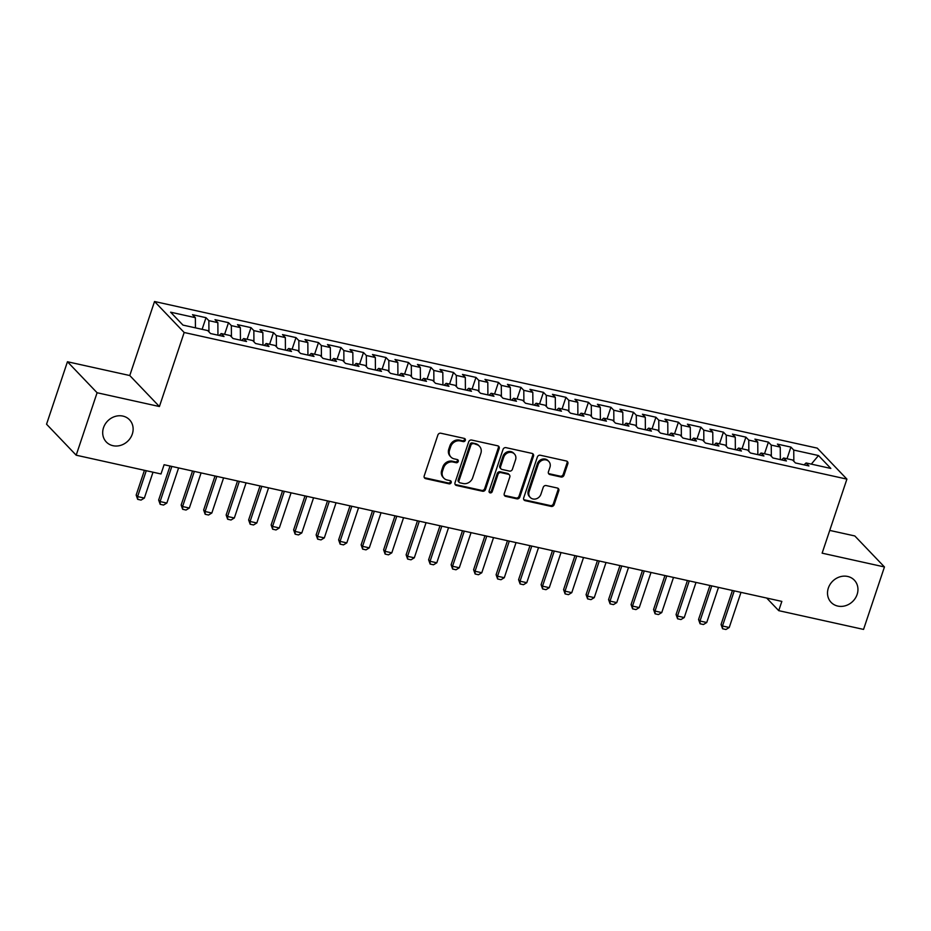 <?xml version="1.0" encoding="UTF-8"?>
<svg xmlns="http://www.w3.org/2000/svg" width="931" height="931" viewBox="0 0 931 931"><rect width="100%" height="100%" fill="white"/><g stroke="black" fill="none" stroke-linecap="round" stroke-linejoin="round"><path stroke-width="1.4" d="M465.325 440.351A1.722 1.525 136.3 0 0 464.313 438.42L440.852 433.229A2.467 2.188 136.3 0 0 437.884 435.01L424.21 475.892A2.467 2.188 136.3 0 0 425.653 478.65L449.114 483.841A1.722 1.525 136.3 0 0 450.895 481.059A1.722 1.525 136.3 0 0 450.185 480.664L447.148 479.989A7.89 6.994 136.3 0 1 443.878 478.173A7.89 6.994 136.3 0 1 442.516 471.156L443.656 467.746A7.89 6.994 136.3 0 1 453.153 462.044L456.19 462.719A1.722 1.525 136.3 0 0 457.959 459.937A1.722 1.525 136.3 0 0 457.249 459.542L454.212 458.867A7.89 6.994 136.3 0 1 450.941 457.051A7.89 6.994 136.3 0 1 449.58 450.034L450.72 446.636A7.89 6.994 136.3 0 1 460.217 440.933L463.254 441.597A1.722 1.525 136.3 0 0 465.325 440.351M450.941 457.051L450.15 456.213A7.89 6.994 136.3 0 1 448.777 449.196L449.917 445.798A7.89 6.994 136.3 0 1 459.414 440.095L462.451 440.759A1.722 1.525 136.3 0 0 464.534 438.489M424.303 477.603A2.467 2.188 136.3 0 0 424.862 477.812L448.323 483.003A1.722 1.525 136.3 0 0 450.406 480.722M443.878 478.173L443.075 477.335A7.89 6.994 136.3 0 1 441.713 470.318L442.853 466.908A7.89 6.994 136.3 0 1 452.35 461.206L455.387 461.881A1.722 1.525 136.3 0 0 457.47 459.611M828.334 588.078A16.071 14.256 136.3 0 0 831.115 602.369A16.071 14.256 136.3 0 0 845.546 605.709A16.071 14.256 136.3 0 0 857.125 594.455A16.071 14.256 136.3 0 0 854.344 580.164A16.071 14.256 136.3 0 0 839.913 576.824A16.071 14.256 136.3 0 0 828.334 588.078M103.516 427.701A16.071 14.256 136.3 0 0 106.309 441.992A16.071 14.256 136.3 0 0 120.727 445.332A16.071 14.256 136.3 0 0 132.307 434.079A16.071 14.256 136.3 0 0 129.525 419.788A16.071 14.256 136.3 0 0 115.095 416.448A16.071 14.256 136.3 0 0 103.516 427.701M561.032 477.009A2.467 2.188 136.3 0 0 564 475.229L567.84 463.766A2.467 2.188 136.3 0 0 566.385 461.008L540.329 455.236A2.467 2.188 136.3 0 0 537.362 457.028L523.688 497.899A2.467 2.188 136.3 0 0 525.131 500.657L551.187 506.417A2.467 2.188 136.3 0 0 554.154 504.637L558.798 490.788A2.467 2.188 136.3 0 0 557.343 488.03L546.194 485.563A2.467 2.188 136.3 0 0 543.227 487.344L540.923 494.21A6.587 5.842 136.3 0 1 536.175 498.83A6.587 5.842 136.3 0 1 530.263 497.457A6.587 5.842 136.3 0 1 529.111 491.603L538.118 464.685A6.587 5.842 136.3 0 1 542.866 460.065A6.587 5.842 136.3 0 1 548.79 461.439A6.587 5.842 136.3 0 1 549.93 467.304L548.429 471.784A2.467 2.188 136.3 0 0 549.884 474.542L561.032 477.009L560.229 476.183A2.467 2.188 136.3 0 0 563.197 474.391L567.037 462.928A2.467 2.188 136.3 0 0 566.944 461.217M781.842 601.403L164.1 464.72L161.005 473.972L76.191 455.201L97.092 392.742L159.41 406.533L184.175 332.495L846.907 479.128L822.131 553.165L884.45 566.956L863.549 629.414L778.735 610.655L781.842 601.403M499.167 448.567A2.467 2.188 136.3 0 0 497.713 445.809L471.656 440.049A2.467 2.188 136.3 0 0 468.689 441.829L455.015 482.7A2.467 2.188 136.3 0 0 456.458 485.458L482.514 491.231A2.467 2.188 136.3 0 0 485.482 489.45L499.167 448.567L498.364 447.73A2.467 2.188 136.3 0 0 498.271 446.019M505.999 447.648L532.055 453.409A2.467 2.188 136.3 0 1 533.498 456.167L519.824 497.038A2.467 2.188 136.3 0 1 516.856 498.83L505.708 496.363A2.467 2.188 136.3 0 1 504.253 493.605L509.804 477.021A2.467 2.188 136.3 0 0 508.349 474.263L500.959 472.622A2.467 2.188 136.3 0 0 497.992 474.403L492.208 491.661A1.722 1.525 136.3 0 1 489.124 490.986L503.031 449.429A2.467 2.188 136.3 0 1 505.999 447.648M184.175 332.495L154.534 301.504L817.267 448.137L846.907 479.128M202.108 329.33L206.007 317.68L192.508 314.69L195.359 317.669L170.606 312.188L182.953 325.094L207.694 330.563L210.546 333.542L224.034 336.522L221.194 333.554L230.19 335.544L233.041 338.523L246.529 341.502L243.689 338.535L252.685 340.525L255.536 343.492L269.024 346.483L266.185 343.504L275.18 345.494L278.032 348.473L291.519 351.464L288.68 348.485L297.676 350.475L300.527 353.454L314.026 356.433L311.175 353.466L320.171 355.456L323.022 358.423L336.522 361.414L333.67 358.435L342.666 360.437L345.517 363.404L359.017 366.395L356.166 363.416L365.161 365.406L368.013 368.385L381.512 371.364L378.661 368.397L387.657 370.387L390.508 373.366L404.007 376.345L401.156 373.378L410.164 375.368L413.003 378.335L426.503 381.326L423.652 378.347L432.659 380.337L435.499 383.316L448.998 386.307L446.147 383.328L455.154 385.318L457.994 388.297L471.493 391.276L468.642 388.308L477.65 390.298L480.489 393.266L493.989 396.257L491.149 393.278L500.145 395.279L502.984 398.247L516.484 401.238L513.644 398.259L522.64 400.249L525.48 403.228L538.979 406.207L536.14 403.239L545.135 405.229L547.975 408.197L561.474 411.188L558.635 408.22L567.631 410.21L570.47 413.178L583.97 416.169L581.13 413.189L590.126 415.179L592.966 418.159L606.465 421.149L603.625 418.17L612.621 420.16L615.461 423.14L628.96 426.119L626.121 423.151L635.117 425.141L637.956 428.109L651.456 431.1L648.616 428.12L657.612 430.122L660.451 433.09L673.951 436.08L671.111 433.101L680.107 435.091L682.958 438.07L696.446 441.05L693.607 438.082L702.602 440.072L705.454 443.04L718.941 446.03L716.102 443.063L725.098 445.053L727.949 448.02L741.437 451.011L738.597 448.032L747.593 450.022L750.444 453.001L763.944 455.992L761.093 453.013L770.088 455.003L772.939 457.982L786.439 460.961L783.588 457.994L792.584 459.984L795.435 462.951L808.934 465.942L806.083 462.963L804.058 464.86M206.007 317.68L208.858 320.648L217.854 322.65L217.959 335.183M224.604 334.31L228.502 322.661L215.003 319.67L217.854 322.65M228.502 322.661L231.354 325.629L240.349 327.619L240.454 340.164M247.099 339.291L250.998 327.631L237.51 324.651L240.349 327.619M250.998 327.631L253.849 330.61L262.845 332.6L262.949 345.133M269.594 344.261L273.493 332.611L260.005 329.621L262.845 332.6M273.493 332.611L276.344 335.591L285.34 337.581L285.445 350.114M292.09 349.241L295.988 337.592L282.5 334.601L285.34 337.581M295.988 337.592L298.839 340.56L307.835 342.55L307.94 355.095M314.597 354.222L318.495 342.561L304.996 339.582L307.835 342.55M318.495 342.561L321.335 345.541L330.33 347.531L330.435 360.064M337.092 359.191L340.99 347.542L327.491 344.563L330.33 347.531M340.99 347.542L343.83 350.522L352.826 352.512L352.93 365.045M359.587 364.172L363.486 352.523L349.986 349.532L352.826 352.512M363.486 352.523L366.325 355.491L375.321 357.481L375.437 370.026M382.082 369.153L385.981 357.504L372.481 354.513L375.321 357.481M385.981 357.504L388.821 360.472L397.816 362.462L397.933 375.007M404.578 374.134L408.476 362.473L394.977 359.494L397.816 362.462M408.476 362.473L411.316 365.452L420.312 367.442L420.428 379.976M427.073 379.103L430.972 367.454L417.472 364.463L420.312 367.442M430.972 367.454L433.811 370.433L442.807 372.423L442.923 384.957M449.568 384.084L453.467 372.435L439.967 369.444L442.807 372.423M453.467 372.435L456.306 375.402L465.302 377.392L465.419 389.938M472.064 389.065L475.962 377.404L462.463 374.425L465.302 377.392M475.962 377.404L478.802 380.383L487.797 382.373L487.914 394.907M494.559 394.034L498.457 382.385L484.958 379.406L487.797 382.373M498.457 382.385L501.297 385.364L510.304 387.354L510.409 399.888M517.054 399.015L520.953 387.366L507.453 384.375L510.304 387.354M520.953 387.366L523.792 390.333L532.8 392.323L532.904 404.869M539.549 403.996L543.448 392.347L529.948 389.356L532.8 392.323M543.448 392.347L546.288 395.314L555.295 397.304L555.4 409.849M562.045 408.977L565.943 397.316L552.444 394.337L555.295 397.304M565.943 397.316L568.783 400.295L577.79 402.285L577.895 414.819M584.54 413.946L588.439 402.297L574.939 399.306L577.79 402.285M588.439 402.297L591.29 405.276L600.286 407.266L600.39 419.8M607.035 418.927L610.934 407.278L597.434 404.287L600.286 407.266M610.934 407.278L613.785 410.245L622.781 412.235L622.886 424.78M629.531 423.908L633.429 412.247L619.93 409.268L622.781 412.235M633.429 412.247L636.28 415.226L645.276 417.216L645.381 429.75M652.026 428.877L655.924 417.228L642.425 414.237L645.276 417.216M655.924 417.228L658.776 420.207L667.771 422.197L667.876 434.73M674.521 433.858L678.42 422.209L664.92 419.218L667.771 422.197M678.42 422.209L681.271 425.176L690.267 427.166L690.371 439.711M697.016 438.838L700.915 427.189L687.427 424.199L690.267 427.166M700.915 427.189L703.766 430.157L712.762 432.147L712.867 444.692M719.512 443.808L723.41 432.159L709.922 429.179L712.762 432.147M723.41 432.159L726.261 435.138L735.257 437.128L735.362 449.661M742.007 448.789L745.906 437.139L732.418 434.149L735.257 437.128M745.906 437.139L748.757 440.107L757.753 442.109L757.857 454.642M764.502 453.769L768.401 442.12L754.913 439.129L757.753 442.109M768.401 442.12L771.252 445.088L780.248 447.078L780.353 459.623M787.009 458.75L790.908 447.089L777.408 444.11L780.248 447.078M790.908 447.089L793.747 450.069L818.489 455.538L830.836 468.444L806.083 462.963M783.588 457.994L781.563 459.891M793.747 450.069L793.84 461.299M818.489 455.538L811.308 464.127M761.093 453.013L759.068 454.91M771.252 445.088L771.345 456.318M738.597 448.032L736.572 449.929M748.757 440.107L748.85 451.337M716.102 443.063L714.077 444.96M726.261 435.138L726.355 446.356M693.607 438.082L691.582 439.979M703.766 430.157L703.859 441.387M671.111 433.101L669.086 434.998M681.271 425.176L681.364 436.406M648.616 428.12L646.591 430.017M658.776 420.207L658.869 431.425M626.121 423.151L624.096 425.048M636.28 415.226L636.373 426.456M603.625 418.17L601.601 420.067M613.785 410.245L613.878 421.475M581.13 413.189L579.105 415.086M591.29 405.276L591.383 416.494M558.635 408.22L556.61 410.117M568.783 400.295L568.888 411.514M536.14 403.239L534.115 405.136M546.288 395.314L546.392 406.544M513.644 398.259L511.619 400.155M523.792 390.333L523.897 401.564M491.149 393.278L489.124 395.175M501.297 385.364L501.402 396.583M468.642 388.308L466.629 390.205M478.802 380.383L478.906 391.614M446.147 383.328L444.122 385.225M456.306 375.402L456.411 386.633M423.652 378.347L421.627 380.244M433.811 370.433L433.904 381.652M401.156 373.378L399.131 375.274M411.316 365.452L411.409 376.671M378.661 368.397L376.636 370.294M388.821 360.472L388.914 371.702M356.166 363.416L354.141 365.313M366.325 355.491L366.418 366.721M333.67 358.435L331.645 360.332M343.83 350.522L343.923 361.74M311.175 353.466L309.15 355.363M321.335 345.541L321.428 356.771M288.68 348.485L286.655 350.382M298.839 340.56L298.932 351.79M266.185 343.504L264.16 345.401M276.344 335.591L276.437 346.809M243.689 338.535L241.664 340.432M253.849 330.61L253.942 341.84M221.194 333.554L219.169 335.451M231.354 325.629L231.447 336.859M208.858 320.648L208.951 331.878M766.678 598.039L778.735 610.655M884.45 566.956L854.809 535.953L829.754 530.414M159.41 406.533L129.77 375.53L67.451 361.752L97.092 392.742M67.451 361.752L46.55 424.21L76.191 455.201M129.77 375.53L154.534 301.504M195.359 317.669L195.44 327.852M455.108 484.411A2.467 2.188 136.3 0 0 455.666 484.62L481.711 490.393A2.467 2.188 136.3 0 0 484.679 488.612L498.364 447.73M473.018 443.761A1.722 1.525 136.3 0 0 470.946 445.006L458.936 480.885A1.722 1.525 136.3 0 0 459.949 482.817L463.161 483.526A7.89 6.994 136.3 0 0 472.657 477.824L480.862 453.304A7.89 6.994 136.3 0 0 479.488 446.286A7.89 6.994 136.3 0 0 476.23 444.471L472.226 442.923A1.722 1.525 136.3 0 0 470.143 444.168L470.946 445.006M459.239 482.421L458.436 481.583A1.722 1.525 136.3 0 1 458.145 480.047L470.143 444.168M479.488 446.286L478.685 445.449A7.89 6.994 136.3 0 0 475.427 443.633L476.23 444.471M472.226 442.923L475.427 443.633M504.346 495.315A2.467 2.188 136.3 0 0 504.905 495.525L516.053 497.992A2.467 2.188 136.3 0 0 519.021 496.211L532.695 455.329A2.467 2.188 136.3 0 0 532.602 453.618M509.373 474.833L508.57 473.995A2.467 2.188 136.3 0 0 507.546 473.425L500.156 471.784A2.467 2.188 136.3 0 0 497.189 473.565L491.417 490.823L492.208 491.661M489.112 492.01A1.722 1.525 136.3 0 0 491.417 490.823M515.553 459.821A6.587 5.842 136.3 0 0 514.412 453.956A6.587 5.842 136.3 0 0 508.489 452.582A6.587 5.842 136.3 0 0 503.741 457.202L500.575 466.687A2.467 2.188 136.3 0 0 502.018 469.445L509.42 471.086A2.467 2.188 136.3 0 0 512.387 469.305L515.553 459.821M514.412 453.956L513.609 453.118A6.587 5.842 136.3 0 0 507.698 451.744A6.587 5.842 136.3 0 0 502.938 456.365L503.741 457.202M500.994 468.875L500.203 468.037A2.467 2.188 136.3 0 1 499.772 465.849L502.938 456.365M548.522 473.495A2.467 2.188 136.3 0 0 549.081 473.704L560.229 476.183M548.79 461.439L547.987 460.601A6.587 5.842 136.3 0 0 542.063 459.227A6.587 5.842 136.3 0 0 537.315 463.847L538.118 464.685M530.263 497.457L529.46 496.63A6.587 5.842 136.3 0 1 528.308 490.765L537.315 463.847M523.781 499.61A2.467 2.188 136.3 0 0 524.328 499.819L550.384 505.58A2.467 2.188 136.3 0 0 553.351 503.799L557.995 489.95A2.467 2.188 136.3 0 0 557.902 488.24M144.445 470.306L136.159 495.071L137.602 496.584L144.352 498.073L153.01 472.203M144.352 498.073L141.058 500.087L137.683 499.342L136.159 495.071M146.26 470.714L137.602 496.584L137.683 499.342M170.036 466.035L158.654 500.052L160.097 501.565L166.847 503.054L178.601 467.921M166.847 503.054L163.553 505.056L160.179 504.311L158.654 500.052M171.851 466.431L160.097 501.565L160.179 504.311M192.531 471.005L181.149 505.033L182.592 506.534L189.342 508.035L201.096 472.901M189.342 508.035L186.049 510.037L182.674 509.292L181.149 505.033M194.346 471.412L182.592 506.534L182.674 509.292M215.026 475.985L203.645 510.013L205.088 511.515L211.837 513.004L223.591 477.882M211.837 513.004L208.544 515.018L205.169 514.273L203.645 510.013M216.842 476.381L205.088 511.515L205.169 514.273M237.533 480.966L226.14 514.983L227.583 516.496L234.333 517.985L246.087 482.852M234.333 517.985L231.039 519.998L227.664 519.242L226.14 514.983M239.337 481.362L227.583 516.496L227.664 519.242M260.028 485.935L248.635 519.964L250.078 521.476L256.828 522.966L268.582 487.832M256.828 522.966L253.535 524.968L250.16 524.223L248.635 519.964M261.832 486.343L250.078 521.476L250.16 524.223M282.524 490.916L271.13 524.944L272.574 526.446L279.323 527.947L291.077 492.813M279.323 527.947L276.03 529.948L272.655 529.204L271.13 524.944M284.327 491.324L272.574 526.446L272.655 529.204M305.019 495.897L293.626 529.914L295.069 531.426L301.819 532.916L313.572 497.794M301.819 532.916L298.525 534.929L295.15 534.185L293.626 529.914M306.823 496.293L295.069 531.426L295.15 534.185M327.514 500.878L316.121 534.894L317.564 536.407L324.314 537.897L336.068 502.763M324.314 537.897L321.02 539.899L317.646 539.154L316.121 534.894M329.318 501.274L317.564 536.407L317.646 539.154M350.009 505.847L338.628 539.875L340.059 541.376L346.809 542.878L358.563 507.744M346.809 542.878L343.516 544.879L340.141 544.135L338.628 539.875M351.825 506.255L340.059 541.376L340.141 544.135M372.505 510.828L361.123 544.856L362.566 546.357L369.304 547.847L381.058 512.725M369.304 547.847L366.011 549.86L362.636 549.115L361.123 544.856M374.32 511.224L362.566 546.357L362.636 549.115M395 515.809L383.619 549.825L385.062 551.338L391.8 552.828L403.565 517.694M391.8 552.828L388.506 554.841L385.131 554.085L383.619 549.825M396.815 516.205L385.062 551.338L385.131 554.085M417.495 520.778L406.114 554.806L407.557 556.319L414.307 557.809L426.061 522.675M414.307 557.809L411.002 559.81L407.627 559.066L406.114 554.806M419.311 521.185L407.557 556.319L407.627 559.066M439.991 525.759L428.609 559.787L430.052 561.288L436.802 562.79L448.556 527.656M436.802 562.79L433.497 564.791L430.134 564.046L428.609 559.787M441.806 526.166L430.052 561.288L430.134 564.046M462.486 530.74L451.104 564.756L452.547 566.269L459.297 567.759L471.051 532.637M459.297 567.759L456.004 569.772L452.629 569.027L451.104 564.756M464.301 531.135L452.547 566.269L452.629 569.027M484.981 535.721L473.6 569.737L475.043 571.25L481.793 572.74L493.546 537.606M481.793 572.74L478.499 574.741L475.124 573.996L473.6 569.737M486.797 536.116L475.043 571.25L475.124 573.996M507.476 540.69L496.095 574.718L497.538 576.219L504.288 577.72L516.042 542.587M504.288 577.72L500.994 579.722L497.62 578.977L496.095 574.718M509.292 541.097L497.538 576.219L497.62 578.977M529.972 545.671L518.59 579.699L520.033 581.2L526.783 582.69L538.537 547.568M526.783 582.69L523.49 584.703L520.115 583.958L518.59 579.699M531.787 546.066L520.033 581.2L520.115 583.958M552.467 550.652L541.086 584.668L542.529 586.181L549.278 587.67L561.032 552.537M549.278 587.67L545.985 589.684L542.61 588.927L541.086 584.668M554.282 551.047L542.529 586.181L542.61 588.927M574.962 555.621L563.581 589.649L565.024 591.162L571.774 592.651L583.528 557.518M571.774 592.651L568.48 594.653L565.105 593.908L563.581 589.649M576.778 556.028L565.024 591.162L565.105 593.908M597.458 560.602L586.076 594.63L587.519 596.131L594.269 597.632L606.023 562.499M594.269 597.632L590.976 599.634L587.601 598.889L586.076 594.63M599.273 561.009L587.519 596.131L587.601 598.889M619.953 565.582L608.571 599.599L610.014 601.112L616.764 602.601L628.518 567.479M616.764 602.601L613.471 604.615L610.096 603.858L608.571 599.599M621.768 565.978L610.014 601.112L610.096 603.858M642.448 570.563L631.067 604.58L632.51 606.093L639.26 607.582L651.013 572.449M639.26 607.582L635.966 609.584L632.591 608.839L631.067 604.58M644.264 570.959L632.51 606.093L632.591 608.839M664.943 575.533L653.562 609.561L655.005 611.062L661.755 612.563L673.509 577.429M661.755 612.563L658.461 614.565L655.087 613.82L653.562 609.561M666.759 575.94L655.005 611.062L655.087 613.82M687.439 580.513L676.057 614.541L677.5 616.043L684.25 617.532L696.004 582.41M684.25 617.532L680.957 619.546L677.582 618.801L676.057 614.541M689.254 580.909L677.5 616.043L677.582 618.801M709.946 585.494L698.553 619.511L699.996 621.024L706.745 622.513L718.499 587.38M706.745 622.513L703.452 624.515L700.077 623.77L698.553 619.511M711.75 585.89L699.996 621.024L700.077 623.77M732.441 590.463L721.048 624.492L722.491 626.004L729.241 627.494L740.995 592.36M729.241 627.494L725.947 629.496L722.572 628.751L721.048 624.492M734.245 590.871L722.491 626.004L722.572 628.751M459.414 440.095L460.217 440.933M449.917 445.798L450.72 446.636M448.777 449.196L449.58 450.034M455.387 461.881L456.19 462.719M452.35 461.206L453.153 462.044M442.853 466.908L443.656 467.746M441.713 470.318L442.516 471.156M448.323 483.003L449.114 483.841M424.862 477.812L425.653 478.65M462.451 440.759L463.254 441.597M484.679 488.612L485.482 489.45M481.711 490.393L482.514 491.231M455.666 484.62L456.458 485.458M458.145 480.047L458.936 480.885M532.695 455.329L533.498 456.167M519.021 496.211L519.824 497.038M516.053 497.992L516.856 498.83M504.905 495.525L505.708 496.363M507.546 473.425L508.349 474.263M500.156 471.784L500.959 472.622M497.189 473.565L497.992 474.403M499.772 465.849L500.575 466.687M549.081 473.704L549.884 474.542M528.308 490.765L529.111 491.603M557.995 489.95L558.798 490.788M553.351 503.799L554.154 504.637M550.384 505.58L551.187 506.417M524.328 499.819L525.131 500.657M567.037 462.928L567.84 463.766M563.197 474.391L564 475.229"/></g></svg>
